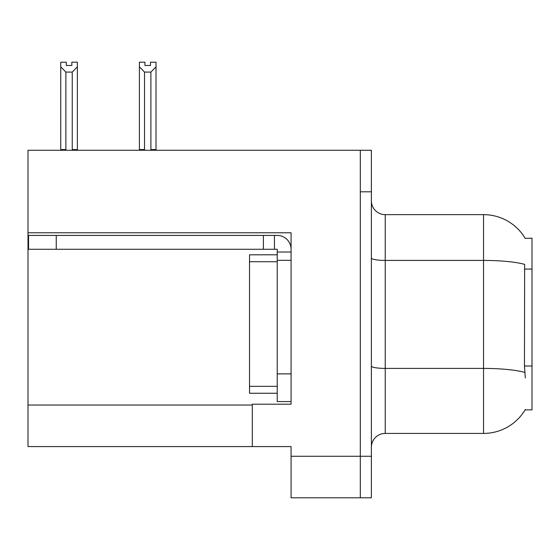 <?xml version="1.0" encoding="UTF-8"?>
<svg xmlns="http://www.w3.org/2000/svg" width="560" height="560" viewBox="0 0 560 560"><rect width="100%" height="100%" fill="white"/><g stroke="black" fill="none" stroke-linecap="round" stroke-linejoin="round"><path stroke-width="0.84" d="M28 232.785L291.074 232.785L291.074 373.877L277.228 373.877L277.228 401.569L291.074 401.569L291.074 373.877L291.074 404.201L252.308 404.201L252.308 446.572L28 446.572L28 150.262L360.311 150.262L360.311 497.798L291.074 497.798L291.074 456.26L360.311 456.26L360.311 497.798L371.385 497.798L371.385 456.26L360.311 456.26L360.311 191.8L371.385 191.8L371.385 456.26M252.308 446.572L291.074 446.572L291.074 456.26M525.203 238.357A48.461 48.461 0 0 0 483.539 214.648A48.461 48.461 0 0 1 525.203 238.357L532 238.182L532 409.878L525.098 409.878L525.343 409.465A48.461 48.461 0 0 1 483.539 433.412A48.461 48.461 0 0 0 525.098 409.878M371.385 447.265A13.846 13.846 0 0 1 385.231 433.412L483.539 433.412L483.539 214.648A48.461 48.461 0 0 1 525.098 238.182A48.461 48.461 0 0 0 483.539 214.648L385.231 214.648A13.846 13.846 0 0 1 371.385 200.802A13.846 13.846 0 0 0 385.231 214.648L385.231 433.412M525.343 378.028L524.454 366.002L524.65 264.376A48.461 8.414 180 0 0 483.539 260.414L385.231 260.414A13.846 2.401 -0 0 1 371.385 258.006M360.311 150.262L371.385 150.262L371.385 191.8M151.571 150.262L150.892 149.569L150.892 72.086L144.529 72.086L139.398 66.808L139.398 62.202L144.942 62.202L144.942 65.485L150.479 65.485L144.942 65.485M150.479 65.485L150.479 62.202L156.016 62.202L156.016 66.808L150.892 72.086M150.892 149.569L156.016 149.569L156.016 150.262L156.016 66.808M144.529 72.086L144.529 149.569L143.843 150.262M144.529 149.569L139.398 149.569L139.398 66.808L139.398 150.262M71.834 65.485L66.29 65.485L71.834 65.485L71.834 62.202L77.371 62.202L77.371 66.808L72.247 72.086L65.884 72.086L65.884 149.569L60.753 149.569L60.753 66.808L65.884 72.086M60.753 66.808L60.753 62.202L66.29 62.202L66.29 65.485M65.884 149.569L65.198 150.262M77.371 66.808L77.371 149.569L72.247 149.569L72.247 72.086M72.926 150.262L72.247 149.569M77.371 149.569L77.371 150.262M139.398 66.808L139.398 149.569M56.245 249.263L56.245 235.417L28.553 235.417L28.553 249.263L277.228 249.263L277.228 252.028L291.074 252.028M56.245 235.417L277.228 235.417A13.846 13.846 0 0 1 291.074 249.27M277.228 401.569L291.074 401.569M274.456 249.263L274.456 235.417M291.074 260.337L277.228 260.337L277.228 252.028M277.228 373.877L277.228 254.8L249.536 254.8L249.536 393.26L277.228 393.26M263.382 249.263L263.382 235.417M28 405.034L252.308 405.034M532 269.08L524.454 269.08M532 366.002L524.454 366.002M524.804 372.414A48.461 8.414 180 0 0 483.539 368.41L385.231 368.41A13.846 2.401 0 0 1 371.385 366.009M249.536 386.337L277.228 386.337M249.536 261.723L277.228 261.723"/></g></svg>
